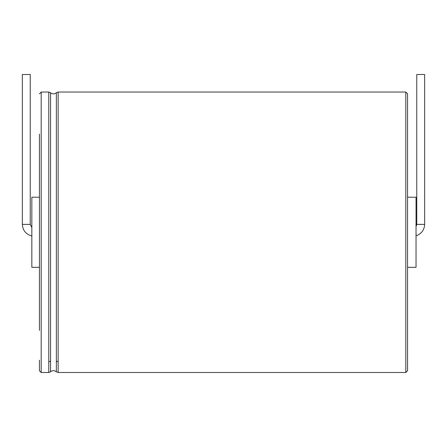 <?xml version="1.0" encoding="UTF-8"?>
<svg xmlns="http://www.w3.org/2000/svg" width="447" height="447" viewBox="0 0 447 447"><rect width="100%" height="100%" fill="white"/><g stroke="black" fill="none" stroke-linecap="round" stroke-linejoin="round"><path stroke-width="0.67" d="M22.35 224.377L30.24 224.377L30.24 74.498L22.35 74.498L22.35 224.377C22.769 230.49 25.937 234.357 31.843 235.977M39.442 197.205L31.843 197.205L31.843 267.323L39.442 267.323M39.442 330.428L39.442 134.1M39.442 93.781L41.197 92.032L41.197 372.502L39.442 370.747L39.442 360.204M407.558 360.204L407.558 93.781L405.803 92.032L405.803 372.502L407.558 370.747L407.558 360.204M407.558 197.205L416.034 197.205L416.034 267.323L407.558 267.323M416.76 224.377L424.65 224.377L424.65 74.498L416.76 74.498L416.76 224.377L416.034 226.663M41.197 372.502L48.773 372.502L48.773 92.032L41.197 92.032M48.773 361.824L50.567 361.176L50.567 92.736L48.773 92.032M48.773 372.502L50.567 371.798L50.567 361.176M50.567 371.798C52.467 370.284 54.4 370.284 56.361 371.798L56.361 92.736C54.4 94.244 52.467 94.244 50.567 92.736M56.361 361.176L58.155 361.824L58.155 92.032L56.361 92.736M56.361 371.798L58.155 372.502L58.155 361.824M30.24 224.377L31.843 227.551M58.155 92.032L405.803 92.032M58.155 372.502L405.803 372.502M424.65 224.377C424.315 230.093 421.443 233.887 416.034 235.765"/></g></svg>
